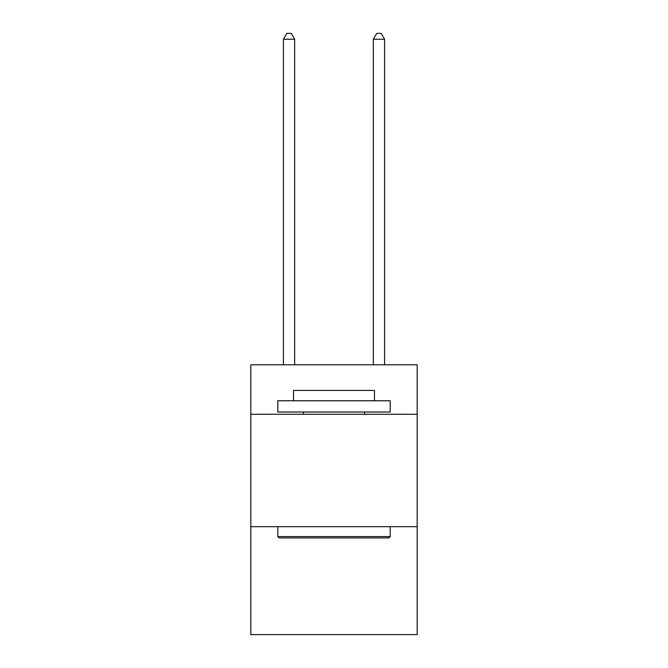 <?xml version="1.0" encoding="UTF-8"?>
<svg xmlns="http://www.w3.org/2000/svg" width="668" height="668" viewBox="0 0 668 668"><rect width="100%" height="100%" fill="white"/><g stroke="black" fill="none" stroke-linecap="round" stroke-linejoin="round"><path stroke-width="1" d="M417.191 414.269L417.191 364.803L250.809 364.803L250.809 414.269L417.191 414.269L417.191 634.6L250.809 634.6L250.809 414.269M417.191 526.685L250.809 526.685M279.14 537.924L277.796 536.571L390.204 536.571L388.859 537.924L279.14 537.924M390.204 400.775L390.204 412.014L277.796 412.014L277.796 400.775L390.204 400.775M293.528 400.775L293.528 390.429L374.472 390.429L374.472 400.775M390.204 526.685L390.204 536.571M277.796 526.685L277.796 536.571M364.578 412.014L364.578 414.269M303.422 412.014L303.422 414.269M294.655 364.803L294.655 39.245L283.416 39.245L283.416 364.803M283.416 39.245L286.789 33.4L291.281 33.4L294.655 39.245M384.584 364.803L384.584 39.245L373.345 39.245L373.345 364.803M373.345 39.245L376.719 33.4L381.211 33.4L384.584 39.245"/></g></svg>

